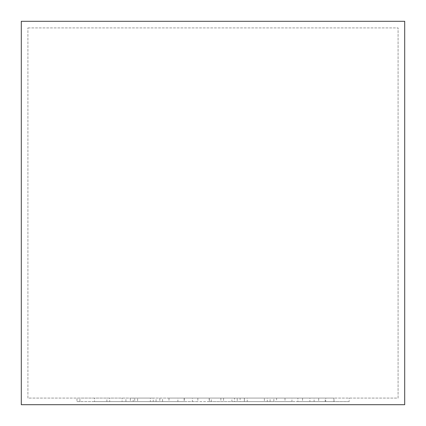 <?xml version="1.0" encoding="UTF-8"?>
<svg xmlns="http://www.w3.org/2000/svg" width="426" height="426" viewBox="0 0 426 426"><rect width="100%" height="100%" fill="white"/><g stroke="black" fill="none" stroke-linecap="round" stroke-linejoin="round"><path stroke-width="0.32" stroke-dasharray="2.13 1.6" d="M27.908 398.092L27.908 27.908L27.908 398.092L398.092 398.092L398.092 27.908L398.092 398.092L27.908 398.092M27.908 27.908L398.092 27.908L27.908 27.908M21.3 21.3L21.3 404.7L404.7 404.7L404.7 21.3L21.3 21.3L404.7 21.3L404.7 404.7L404.7 21.3L21.3 21.3L21.3 404.7L404.7 404.7L21.3 404.7L21.3 21.3M150.346 398.092L76.978 398.092L177.887 398.092L130.356 398.092L153.232 398.092L150.346 398.092L150.346 401.574L109.711 401.574L109.711 398.092M109.711 401.574L122.081 401.574L122.081 398.092M122.081 401.574L106.894 401.574L106.894 398.092M106.894 401.574L94.529 401.574L94.529 398.092M94.529 401.574L79.934 401.574L79.934 398.092M79.934 401.574L76.978 401.574L76.978 398.092M76.978 401.574L162.556 401.574L162.556 398.092M162.556 401.574L177.887 401.574L177.887 398.092M177.887 401.574L137.614 401.574L137.614 398.092M137.614 401.574L134.733 401.574L134.733 398.092M134.733 401.574L159.83 401.574L159.83 398.092M159.83 401.574L156.044 401.574L156.044 398.092M156.044 401.574L133.173 401.574L133.173 398.092M133.173 401.574L130.356 401.574L130.356 398.092M130.356 401.574L153.232 401.574L153.232 398.092M153.232 401.574L150.346 401.574M168.978 398.092L291.943 398.092L168.978 398.092L168.978 401.574L192.36 401.574L192.36 398.092M192.36 401.574L211.248 401.574L211.248 398.092M211.248 401.574L209.198 401.574L209.198 398.092M209.198 401.574L231.898 401.574L231.898 398.092M231.898 401.574L244.311 401.574L244.311 398.092M244.311 401.574L273.859 401.574L273.859 398.092M273.859 401.574L270.084 401.574L270.084 398.092M270.084 401.574L247.208 401.574L247.208 398.092M247.208 401.574L244.391 401.574L244.391 398.092M244.391 401.574L267.272 401.574L267.272 398.092M267.272 401.574L264.386 401.574L264.386 398.092M264.386 401.574L240.099 401.574L240.099 398.092M240.099 401.574L237.218 401.574L237.218 398.092M237.218 401.574L276.602 401.574L276.602 398.092M276.602 401.574L291.943 401.574L291.943 398.092M291.943 401.574L234.513 401.574L234.513 398.092M234.513 401.574L220.881 401.574L220.881 398.092M220.881 401.574L223.543 401.574L223.543 398.092M223.543 401.574L209.331 401.574L209.331 398.092M209.331 401.574L184.154 401.574L184.154 398.092M184.154 401.574L197.85 401.574L197.85 398.092M197.85 401.574L184.304 401.574L184.304 398.092M184.304 401.574L168.978 401.574M333.862 398.092L284.999 398.092L333.862 398.092L333.862 401.574L349.182 401.574L349.182 398.092M349.182 401.574L334.027 401.574L334.027 398.092M334.027 401.574L325.73 401.574L325.73 398.092M325.73 401.574L314.111 401.574L314.111 398.092M314.111 401.574L297.891 401.574L297.891 398.092M297.891 401.574L309.888 401.574L309.888 398.092M309.888 401.574L284.999 401.574L284.999 398.092M284.999 401.574L302.545 401.574L302.545 398.092M302.545 401.574L325.203 401.574L325.203 398.092M325.203 401.574L318.685 401.574L318.685 398.092M318.685 401.574L333.862 401.574M125.92 401.574L125.92 398.092"/><path stroke-width="0.64" d="M404.7 21.3L21.3 21.3L21.3 404.7L404.7 404.7L404.7 21.3"/></g></svg>
